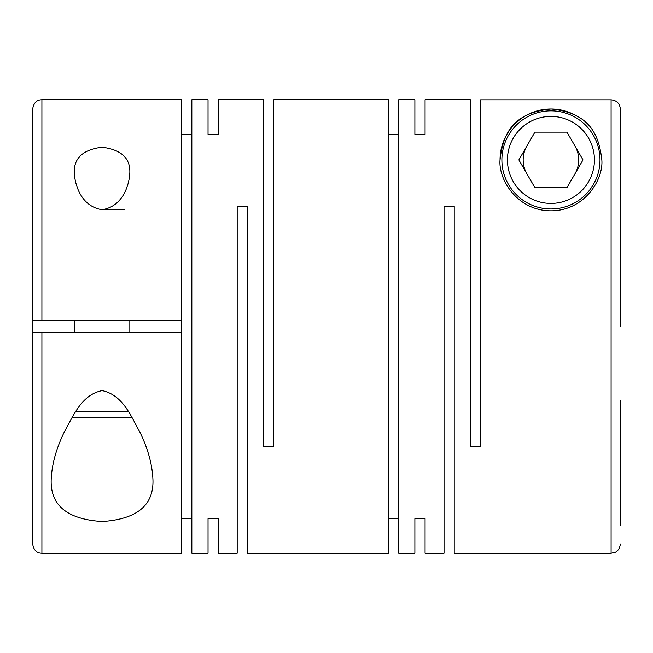 <?xml version="1.0" encoding="UTF-8"?>
<svg xmlns="http://www.w3.org/2000/svg" width="653" height="653" viewBox="0 0 653 653"><rect width="100%" height="100%" fill="white"/><g stroke="black" fill="none" stroke-linecap="round" stroke-linejoin="round"><path stroke-width="0.98" d="M129.833 172.67C130.339 158.075 121.058 149.594 102.007 147.219C83.037 149.627 73.797 158.116 74.295 172.67C74.899 185.623 81.535 206.519 102.064 209.703C122.56 206.568 129.27 185.509 129.833 172.67M414.884 518.694L414.884 553.254L414.884 518.694L425.07 518.694L425.07 553.254L444.04 553.254L444.04 206.185L454.219 206.185L454.219 553.254L611.094 553.254L611.094 99.827L480.6 99.827L480.6 446.815L470.413 446.815L470.413 99.746L425.07 99.746L425.07 134.306L425.07 99.746M601.837 159.912C598.752 132.82 588.484 113.01 551.165 109.002C513.519 112.757 503.128 132.739 500.035 159.912C498.28 179.673 517.511 210.919 551.026 210.813C584.386 210.797 603.56 179.746 601.837 159.912M414.884 99.746L414.884 134.306L414.884 99.746L398.689 99.746L398.689 553.254L414.884 553.254M388.511 518.694L398.689 518.694M208.038 134.306L208.038 99.746L208.038 134.306L218.216 134.306L218.216 99.746L263.567 99.746L263.567 446.815L273.746 446.815L273.746 99.746L388.511 99.746L388.511 553.254L247.373 553.254L247.373 206.185L237.186 206.185L237.186 553.254L218.216 553.254L218.216 518.694L218.216 553.254M425.07 553.254L425.07 518.694M414.884 134.306L425.07 134.306M388.511 134.306L398.689 134.306M51.163 480.33C50.559 505.618 67.569 519.347 102.17 521.518C136.648 519.266 153.577 505.536 152.965 480.33C152.451 465.058 148.1 449.011 139.93 432.196C131.473 417.381 123.205 394.877 102.146 390.625C81.094 394.608 72.646 417.373 64.239 432.098C56.044 448.954 51.685 465.026 51.163 480.33M208.038 99.746L191.835 99.746L191.835 553.254L208.038 553.254L208.038 518.694L208.038 553.254M181.656 518.694L191.835 518.694M181.656 332.516L181.656 553.254L41.906 553.254L41.906 332.516L181.656 332.516L181.656 320.484L41.906 320.484L41.906 99.746C39.441 99.868 34.234 100.129 32.65 109.002L32.65 320.484L41.906 320.484M208.038 518.694L218.216 518.694M620.35 525.485L620.35 400.297M500.035 159.912A50.901 50.901 0 0 1 578.117 116.871M599.993 159.912A49.048 49.048 0 0 1 550.936 208.96A49.048 49.048 0 0 1 501.888 159.912A49.048 49.048 0 0 1 550.936 110.855A49.048 49.048 0 0 1 599.993 159.912M594.434 159.912A43.498 43.498 0 0 1 550.936 203.41A43.498 43.498 0 0 1 507.438 159.912A43.498 43.498 0 0 1 550.936 116.405A43.498 43.498 0 0 1 594.434 159.912M526.889 146.027A27.769 27.769 0 0 0 526.889 173.788M574.983 173.788A27.769 27.769 0 0 0 574.983 146.027M102.064 209.703L124.274 209.703M75.732 411.643L128.396 411.643M72.205 417.202L131.922 417.202M129.833 332.516L129.833 320.484M74.295 332.516L74.295 320.484M181.656 134.306L191.835 134.306M41.906 99.746L181.656 99.746L181.656 320.484M218.216 99.746L218.216 134.306M518.874 159.912L534.905 187.672L566.967 187.672L582.998 159.912L566.967 132.143L534.905 132.143L518.874 159.912M620.35 252.703L620.35 109.092C619.795 103.46 616.71 100.374 611.094 99.827M41.906 332.516L32.65 332.516L32.65 320.484M620.35 326.5L620.35 109.092M41.906 553.254C39.441 553.132 34.234 552.871 32.65 543.998L32.65 332.516M611.094 553.254L615.102 552.34C615.061 552.373 619.493 550.993 620.35 543.998"/></g></svg>
